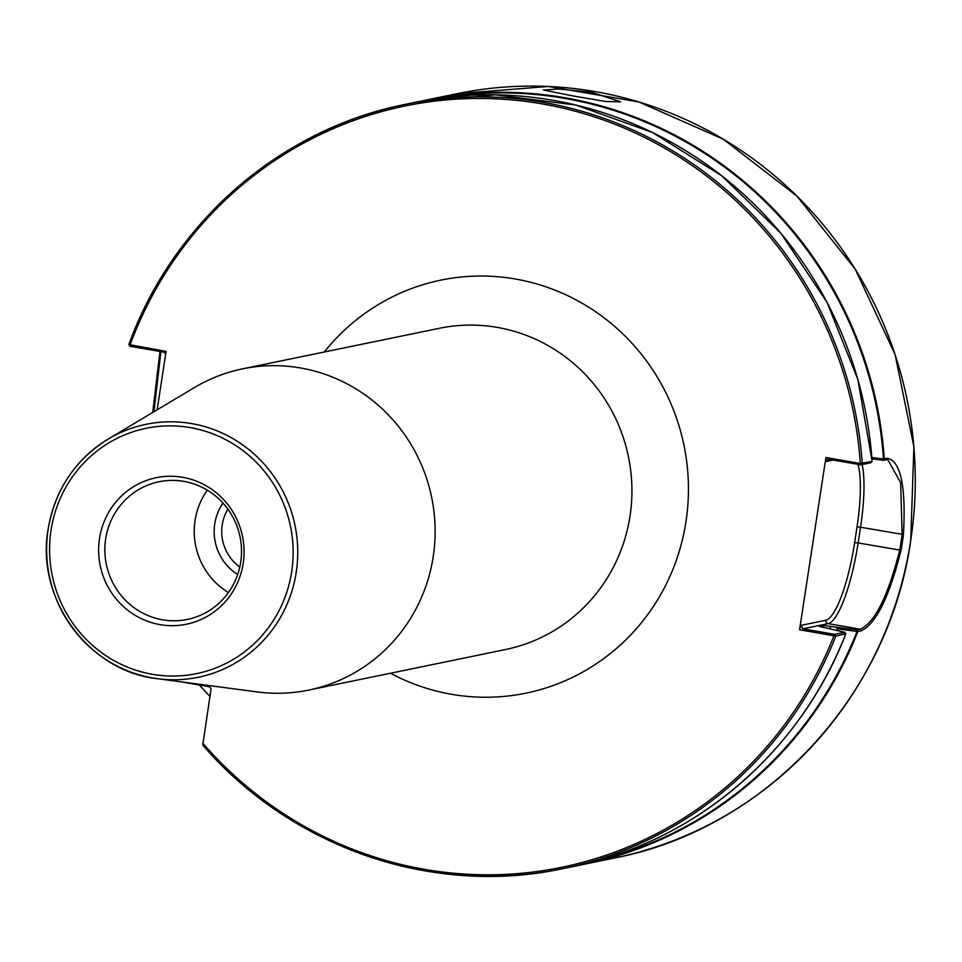 <?xml version="1.0" encoding="UTF-8"?>
<svg xmlns="http://www.w3.org/2000/svg" width="962" height="962" viewBox="0 0 962 962"><rect width="100%" height="100%" fill="white"/><g stroke="black" fill="none" stroke-linecap="round" stroke-linejoin="round"><path stroke-width="1.44" d="M239.803 567.015A42.953 41.715 78.4 0 1 222.234 524.831A42.953 41.715 78.4 0 1 227.874 509.151M162.59 619.817A70.286 68.254 -101.6 0 0 187.362 619.42A70.286 68.254 -101.6 0 0 241.498 549.518A70.286 68.254 -101.6 0 0 183.766 481.361A70.286 68.254 -101.6 0 0 158.995 481.758A70.286 68.254 -101.6 0 0 104.87 551.659A70.286 68.254 -101.6 0 0 162.59 619.817M160.077 624.627A74.796 72.631 -101.6 0 0 243.194 563.395A74.796 72.631 -101.6 0 0 182.624 477.296A74.796 72.631 -101.6 0 0 99.507 538.528A74.796 72.631 -101.6 0 0 160.077 624.627M573.148 95.959L605.735 101.503L620.598 101.816L591.402 92.208L558.441 89.009L543.398 90.007L573.148 95.959M836.928 630.459A372.21 361.471 -101.6 0 0 837.565 628.895L835.725 627.116L857.094 629.833L860.244 629.184C874.819 622.751 887.974 596.404 899.723 550.144A389.141 377.91 -101.6 0 0 901.009 542.303A389.141 377.91 -101.6 0 0 902.128 534.439L900.66 482.744L887.794 459.62L882.96 460.293L871.969 458.886M871.861 457.503L883.465 458.994L887.409 458.273C900.733 461.026 906.084 486.447 903.45 534.535A390.187 378.932 78.4 0 1 902.332 542.412A390.187 378.932 78.4 0 1 901.045 550.276C889.128 597.486 875.769 624.362 860.99 630.904L857.851 631.541L837.565 628.895M48.148 529.328A129.136 125.409 78.4 0 1 108.141 439.093C74.94 459.872 54.93 489.971 48.1 529.365C35.582 598.785 88.841 671.524 157.54 678.715L257.058 691.918A163.997 159.259 -101.6 0 0 308.778 690.079A163.997 159.259 -101.6 0 0 433.201 556.721A163.997 159.259 -101.6 0 0 242.568 368.843A163.997 159.259 -101.6 0 0 194.336 387.614L108.141 439.093A129.136 125.409 78.4 0 1 242.628 444.853A129.136 125.409 78.4 0 1 296.236 572.258A129.136 125.409 78.4 0 1 157.54 678.715A129.136 125.409 78.4 0 1 48.136 529.425M209.932 696.392L199.29 684.98M181.277 681.866L208.538 686.579A2.934 2.85 78.4 0 1 210.918 689.958L202.754 745.081C290.885 847.726 433.177 896.644 562.554 868.722A390.187 378.932 78.4 0 1 202.826 745.105M845.394 633.826L835.798 636.135L799.554 629.749L825.913 457.515L860.341 463.48L872.113 461.363A390.187 378.932 -101.6 0 0 414.911 102.369L405.014 104.413A390.187 378.932 78.4 0 1 862.229 463.407L860.401 464.766L828.787 459.295L826.105 461.58L825.913 457.515M860.99 630.904L860.244 629.184L828.114 623.629L802.849 628.835L834.451 634.307L844.864 632.323L819.48 626.43L823.725 625.553L835.725 627.116M165.765 353.451L163.408 352.02L130.111 346.26L128.896 344.564L166.077 351.419L157.143 409.824M152.73 412.457L159.969 351.419M128.848 344.588C172.787 222.751 280.579 128.992 405.014 104.413A390.187 378.932 78.4 0 0 128.896 344.564L129.966 346.224L129.966 345.166A388.636 377.417 -101.6 0 1 538.059 103.211A388.636 377.417 -101.6 0 1 860.341 463.48L860.401 464.766M160.919 351.587L153.956 411.724M572.45 866.69C694.227 842.568 800.24 752.32 845.718 634.078L844.852 632.311L845.682 634.102A390.187 378.932 -101.6 0 1 572.45 866.69L562.554 868.722A390.187 378.932 78.4 0 0 835.798 636.135L834.968 634.355M872.113 461.363L870.802 462.782L860.918 464.826M799.554 629.749L801.045 625.348L825.745 620.249A75.168 16.751 99.8 0 0 854.641 542.604L857.034 526.899A75.168 16.751 99.8 0 0 857.996 464.357M827.789 459.307L828.787 459.295M857.022 629.821L857.082 631.385A389.61 378.355 -101.6 0 1 595.598 861.122M882.96 460.293L883.465 458.994A389.61 378.355 -101.6 0 0 438.371 98.316M834.451 634.307L833.982 635.702A388.636 377.417 -101.6 0 1 202.766 743.205M802.849 628.835L801.045 625.348M207.323 490.187A70.286 68.254 -101.6 0 0 228.427 592.556M222.968 503.102A49.783 48.353 -101.6 0 0 237.686 574.518M324.266 352.008A210.846 204.762 78.4 0 1 566.798 295.238A210.846 204.762 78.4 0 1 685.966 521.693A210.846 204.762 78.4 0 1 390.476 673.244M308.778 690.079L505.579 649.518A163.997 159.259 -101.6 0 0 630.002 516.161A163.997 159.259 -101.6 0 0 439.369 328.282L242.568 368.843M51.046 530.146A125.24 121.633 -101.6 0 0 152.477 674.314A125.24 121.633 -101.6 0 0 291.666 571.789A125.24 121.633 -101.6 0 0 190.235 427.609A125.24 121.633 -101.6 0 0 51.046 530.146M862.132 464.574A78.09 17.4 -80.2 0 1 860.533 527.236L903.45 534.535M457.106 93.675L548.34 86.472L638.84 101.96L723.34 139.225L796.921 196.092L855.29 269.252L895.057 354.449L913.9 446.717L910.725 540.668C888.936 696.656 765.415 829.052 614.646 857.984A390.187 378.932 -101.6 0 0 910.689 540.692A390.187 378.932 -101.6 0 0 457.106 93.675L427.056 99.868A390.187 378.932 78.4 0 1 884.27 458.922L883.044 460.293M857.094 629.833L857.851 631.541A390.187 378.932 78.4 0 1 584.595 864.177A390.187 378.932 78.4 0 1 578.511 865.379L614.646 857.984M822.907 627.525A359.03 348.665 -101.6 0 0 823.725 625.553M829.845 628.811A364.887 354.353 -101.6 0 0 830.879 626.274M420.995 101.166A390.187 378.932 78.4 0 1 427.056 99.868L420.983 101.166M901.045 550.276L858.128 542.953A78.09 17.4 -80.2 0 1 828.114 623.629A2.934 2.85 -101.6 0 1 825.745 620.249M857.034 526.899L860.533 527.236L858.128 542.953L854.641 542.604M833.345 460.089L826.105 461.58M886.182 459.644L887.409 458.273M870.802 462.782L872.149 461.363L857.839 379.413L826.971 302.236L780.964 233.357L721.885 175.89L652.44 132.455L575.781 105.014L495.382 94.841L414.911 102.369"/></g></svg>
